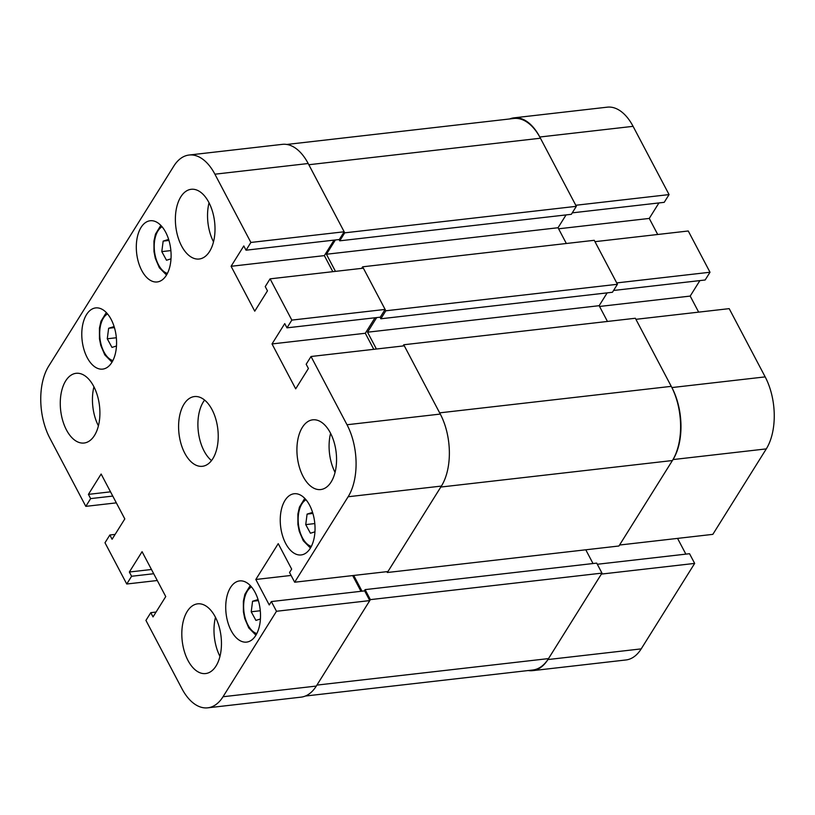 <?xml version="1.0" encoding="UTF-8"?>
<svg xmlns="http://www.w3.org/2000/svg" width="815" height="815" viewBox="0 0 815 815"><rect width="100%" height="100%" fill="white"/><g stroke="black" fill="none" stroke-linecap="round" stroke-linejoin="round"><path stroke-width="1.22" d="M539.795 137.012A51.457 28.668 -96.5 0 0 513.949 117.849L607.236 107.173A51.457 28.668 83.5 0 1 633.082 126.335L539.795 137.012L575.777 205.268L669.064 194.591L633.082 126.335M669.064 194.591L664.215 202.334L572.252 212.858M658.938 202.945L649.249 218.43L657.715 234.486M710.008 272.241L688.257 230.991L594.97 241.668L616.721 282.917L710.008 272.241L705.158 279.993L613.563 290.476M699.881 280.594L690.193 296.079L698.659 312.135M765.173 376.887L729.191 308.64L635.914 319.317L671.896 387.563L765.173 376.887A51.457 28.668 83.5 0 1 766.294 448.892L673.017 459.568L619.553 545.031L712.84 534.355L766.294 448.892M685.863 554.129L677.56 538.399M528.202 670.541A51.457 28.668 -96.5 0 0 532.653 670.643A51.457 28.668 -96.5 0 0 547.914 659.559L641.201 648.883L694.665 563.409L689.541 553.711L597.314 564.265M641.201 648.883A51.457 28.668 83.5 0 1 625.94 659.967L532.653 670.643M694.665 563.409L601.378 574.086L547.914 659.559M673.017 459.568A51.457 28.668 -96.5 0 0 671.896 387.563M513.949 117.849A51.457 28.668 -96.5 0 0 509.64 118.959M558.601 228.801L649.249 218.43M599.545 306.46L690.193 296.079M361.666 268.369L362.644 266.811L594.247 240.303L617.434 284.282L612.442 292.269L380.839 318.777L380.004 317.198M607.165 292.88L599.147 305.696L367.545 332.204L376.408 349.014M607.45 321.446L599.147 305.696M671.254 386.351L439.652 412.859L403.741 344.765L635.354 318.257L671.254 386.351A53.016 29.534 83.5 0 1 672.406 460.536L618.942 545.999L387.339 572.507L386.891 571.661M593.014 563.532L585.781 549.799M601.979 573.118L370.377 599.626L316.913 685.099L548.515 658.591L601.979 573.118L596.702 563.114L365.1 589.622L364.274 590.936M548.515 658.591A53.016 29.534 83.5 0 1 532.796 670.011L305.36 696.041M286.798 144.459L513.807 118.481A53.016 29.534 83.5 0 1 540.437 138.224L576.337 206.327L571.335 214.314L339.733 240.822L339.06 239.549M566.068 214.916L558.041 227.742L566.343 243.491M335.373 239.977L326.438 254.249L335.464 271.364M540.437 138.224L308.824 164.732L344.735 232.835L339.733 240.822M370.377 599.626L365.1 589.622M362.023 591.191L353.73 575.461M672.406 460.536L440.803 487.044L387.339 572.507M403.741 344.765L402.987 345.978M376.693 317.585L367.545 332.204M362.644 266.811L385.831 310.79L380.839 318.777M617.434 284.282L385.831 310.79M576.337 206.327L344.735 232.835M558.041 227.742L326.438 254.249M181.562 245.947A35.086 19.54 -96.5 0 0 199.176 259.017A35.086 19.54 -96.5 0 0 214.253 238.296A35.086 19.54 -96.5 0 0 208.823 202.364A35.086 19.54 -96.5 0 0 191.199 189.294A35.086 19.54 -96.5 0 0 176.132 210.015A35.086 19.54 -96.5 0 0 181.562 245.947M66.463 429.963A35.086 19.54 -96.5 0 0 84.077 443.024A35.086 19.54 -96.5 0 0 99.155 422.313A35.086 19.54 -96.5 0 0 93.715 386.381A35.086 19.54 -96.5 0 0 76.101 373.311A35.086 19.54 -96.5 0 0 61.023 394.032A35.086 19.54 -96.5 0 0 66.463 429.963M188 660.496A35.086 19.54 -96.5 0 0 205.625 673.557A35.086 19.54 -96.5 0 0 220.702 652.835A35.086 19.54 -96.5 0 0 215.262 616.914A35.086 19.54 -96.5 0 0 197.648 603.844A35.086 19.54 -96.5 0 0 182.57 624.565A35.086 19.54 -96.5 0 0 188 660.496M303.109 476.48A35.086 19.54 -96.5 0 0 320.723 489.55A35.086 19.54 -96.5 0 0 335.8 468.829A35.086 19.54 -96.5 0 0 330.37 432.897A35.086 19.54 -96.5 0 0 312.746 419.827A35.086 19.54 -96.5 0 0 297.669 440.548A35.086 19.54 -96.5 0 0 303.109 476.48M141.739 270.478A30.797 17.156 -96.5 0 0 157.203 281.949A30.797 17.156 -96.5 0 0 170.437 263.765A30.797 17.156 -96.5 0 0 165.669 232.224A30.797 17.156 -96.5 0 0 150.204 220.753A30.797 17.156 -96.5 0 0 136.971 238.938A30.797 17.156 -96.5 0 0 141.739 270.478M87.215 357.642A30.797 17.156 -96.5 0 0 102.69 369.113A30.797 17.156 -96.5 0 0 115.913 350.919A30.797 17.156 -96.5 0 0 111.146 319.388A30.797 17.156 -96.5 0 0 95.681 307.917A30.797 17.156 -96.5 0 0 82.447 326.102A30.797 17.156 -96.5 0 0 87.215 357.642M285.678 543.473A30.797 17.156 -96.5 0 0 301.143 554.944A30.797 17.156 -96.5 0 0 314.376 536.759A30.797 17.156 -96.5 0 0 309.608 505.219A30.797 17.156 -96.5 0 0 294.144 493.747A30.797 17.156 -96.5 0 0 280.91 511.932A30.797 17.156 -96.5 0 0 285.678 543.473M231.154 630.637A30.797 17.156 -96.5 0 0 246.619 642.108A30.797 17.156 -96.5 0 0 259.853 623.923A30.797 17.156 -96.5 0 0 255.085 592.383A30.797 17.156 -96.5 0 0 239.62 580.912A30.797 17.156 -96.5 0 0 226.387 599.096A30.797 17.156 -96.5 0 0 231.154 630.637M184.781 453.221A35.086 19.54 -96.5 0 0 202.405 466.292A35.086 19.54 -96.5 0 0 217.473 445.571A35.086 19.54 -96.5 0 0 212.043 409.639A35.086 19.54 -96.5 0 0 194.428 396.569A35.086 19.54 -96.5 0 0 179.351 417.29A35.086 19.54 -96.5 0 0 184.781 453.221M204.606 400.073A35.086 19.54 -96.5 0 0 204.086 451.011A35.086 19.54 -96.5 0 0 211.523 460.577M250.888 242.452L246.038 250.195L339.325 239.518L344.174 231.776L250.888 242.452L214.905 174.196A51.457 28.668 -96.5 0 0 189.06 155.033A51.457 28.668 -96.5 0 0 173.799 166.117L48.706 366.108A51.457 28.668 -96.5 0 0 49.827 438.113L85.809 506.36L90.648 498.607L88.417 494.369L101.131 474.024L124.807 518.921L112.083 539.255L109.842 535.007L104.992 542.759L126.743 584.009L131.592 576.266L129.351 572.018L142.075 551.684L165.751 596.57L153.026 616.914L150.785 612.666L145.936 620.409L181.918 688.665A51.457 28.668 -96.5 0 0 207.764 707.827A51.457 28.668 -96.5 0 0 223.025 696.744L316.312 686.067A51.457 28.668 83.5 0 1 301.051 697.151L207.764 707.827M276.489 611.27L369.776 600.594L364.651 590.885L271.364 601.562L276.489 611.27L223.025 696.744M271.364 601.562L269.245 604.954L255.818 579.475L278.231 543.646L291.668 569.125L289.539 572.507L294.663 582.216L387.95 571.539L441.404 486.076L348.127 496.753L294.663 582.216M348.127 496.753A51.457 28.668 -96.5 0 0 347.007 424.747L311.024 356.501L306.175 364.244L308.416 368.492L295.692 388.837L272.016 343.94L284.741 323.606L286.982 327.844L291.831 320.101L270.081 278.852L265.232 286.595L267.473 290.843L254.749 311.177L231.083 266.291L243.797 245.947L246.038 250.195M347.007 424.747L440.294 414.071L404.301 345.825L311.024 356.501M440.294 414.071A51.457 28.668 83.5 0 1 441.404 486.076M352.671 575.573L360.974 591.313M369.776 600.594L316.312 686.067M189.06 155.033L282.347 144.357A51.457 28.668 83.5 0 1 308.192 163.52L214.905 174.196M344.174 231.776L308.192 163.52M332.826 271.67L324.36 255.615L334.048 240.119M286.982 327.844L380.269 317.167L385.118 309.425L363.368 268.176L270.081 278.852M373.769 349.319L365.303 333.264L374.992 317.779M385.118 309.425L291.831 320.101M126.743 584.009L157.285 580.514M85.809 506.36L116.341 502.865M112.765 496.08L90.648 498.607M110.524 491.832L88.417 494.369M115.119 534.406L109.842 535.007M153.709 573.729L131.592 576.266M151.468 569.491L129.351 572.018M156.062 612.055L150.785 612.666M291.087 575.441L255.818 579.475M324.36 255.615L231.083 266.291M365.303 333.264L272.016 343.94M330.584 433.315A35.086 19.54 -96.5 0 0 335.057 472.384M215.486 617.332A35.086 19.54 -96.5 0 0 219.958 656.391M93.939 386.799A35.086 19.54 -96.5 0 0 98.411 425.858M209.037 202.782A35.086 19.54 -96.5 0 0 213.51 241.851M116.351 337.746L107.274 338.785L108.64 328.272L114.12 326.56M107.274 338.785L111.981 347.404L116.484 345.998M114.436 327.61L108.64 328.272M260.291 610.741L251.214 611.78L252.569 601.266L258.049 599.565M251.214 611.78L255.92 620.398L260.423 618.993M258.365 600.604L252.569 601.266M170.875 250.582L161.798 251.621L163.163 241.108L168.634 239.406M161.798 251.621L166.505 260.24L171.007 258.834M168.96 240.445L163.163 241.108M314.804 523.576L305.737 524.616L307.092 514.112L312.573 512.401M305.737 524.616L310.434 533.234L314.947 531.828M312.889 513.44L307.092 514.112M107.529 313.907A24.175 13.468 -96.5 0 0 99.96 338.419A24.175 13.468 -96.5 0 0 112.877 360.597M251.468 586.902A24.175 13.468 -96.5 0 0 243.899 611.423A24.175 13.468 -96.5 0 0 256.807 633.591M162.053 226.743A24.175 13.468 -96.5 0 0 154.483 251.264A24.175 13.468 -96.5 0 0 167.401 273.433M305.992 499.738A24.175 13.468 -96.5 0 0 298.422 524.259A24.175 13.468 -96.5 0 0 311.33 546.427M111.991 362.196L104.809 354.902L100.785 345.468L99.461 338.734L99.44 328.18L100.968 321.253L106.307 312.553M255.93 635.191L248.748 627.907L244.724 618.463L243.4 611.729L243.369 601.185L244.908 594.247L250.246 585.547M166.515 275.032L159.333 267.738L155.308 258.304L153.984 251.57L153.954 241.026L155.492 234.088L160.83 225.388M310.444 548.026L303.272 540.742L299.248 531.298L297.923 524.565L297.893 514.02L299.431 507.093L304.769 498.383"/></g></svg>
